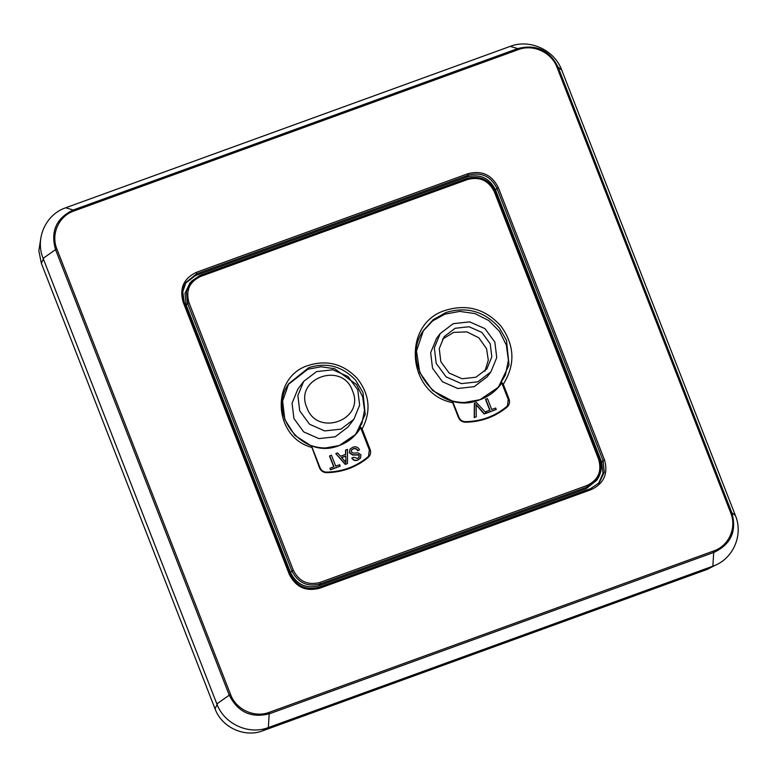 <?xml version="1.0" encoding="UTF-8"?>
<svg xmlns="http://www.w3.org/2000/svg" width="777" height="777" viewBox="0 0 777 777"><rect width="100%" height="100%" fill="white"/><g stroke="black" fill="none" stroke-linecap="round" stroke-linejoin="round"><path stroke-width="1.17" d="M288.209 384.518L307.818 369.23L321.134 366.773L334.654 368.735L356.604 384.644L362.684 396.882L364.51 410.314L361.888 423.514L355.079 435.042M303.671 381.41L297.863 389.102L292.065 403.244L293.939 418.589L303.739 431.915L318.881 438.607L335.159 436.81L348.038 427L353.846 419.318L340.967 429.118L324.689 430.924L309.547 424.232L299.737 410.907L297.873 395.561L303.671 381.41L316.55 371.61L332.828 369.813L347.97 376.505L357.77 389.831L359.644 405.176L353.846 419.318M310.936 445.503C320.512 448.795 330.002 448.795 339.403 445.493C348.737 441.987 355.866 435.955 360.819 427.389L362.131 428.962L370.143 449.504C371.192 452.661 370.512 455.351 368.113 457.566C356.119 467.356 342.259 472.387 326.544 472.659C323.222 472.523 320.882 470.93 319.512 467.89L311.402 445.979L294.978 435.489L284.838 419.619L282.605 401.117L288.714 383.702L308.906 367.589C326.806 362.111 342.327 366.249 355.468 380.021L362.956 392.434L365.219 414.52L355.73 434.333L339.355 445.464M360.819 427.389L361.422 429.312L362.131 428.962C371.367 411.334 369.735 394.483 357.226 378.399C343.463 363.976 327.204 359.634 308.45 365.384C270.542 376.758 272.785 436.888 311.509 447.348L312.033 447.241L311.402 445.979M306.818 407.459C293.891 378.438 342.404 360.819 352.505 390.87C365.433 419.891 316.929 437.509 306.818 407.459M452.068 400.883C461.616 403.341 470.969 402.942 480.128 399.689C489.228 396.309 496.532 390.656 502.029 382.74L503.282 384.275C515.433 364.84 514.733 345.551 501.194 326.398C485.868 309.11 467.317 303.749 445.551 310.305C401.495 323.465 406.925 394.085 452.661 402.651L452.068 400.883M497.804 387.869L505.438 374.951L508.391 360.188L506.361 345.134L499.543 331.42L488.704 320.522L474.97 313.597L459.829 311.402L444.92 314.151L432.546 320.998L422.941 331.303M440.18 333.595L436.509 338.461L430.652 352.758L432.536 368.259L442.443 381.73L457.75 388.49L474.203 386.674L487.218 376.767L490.889 371.901L477.874 381.808L461.421 383.634L446.115 376.864L436.208 363.403L434.324 347.892L440.18 333.595L453.195 323.688L469.648 321.872L484.955 328.632L494.862 342.103L496.746 357.605L490.889 371.901M490.229 343.784L491.822 356.857L486.888 368.881L475.932 377.224L462.062 378.758L449.184 373.067L440.841 361.713L439.248 348.65L444.182 336.616L455.137 328.282L469.017 326.738L481.886 332.43L490.229 343.784M484.916 371.192L488.306 360.169L486.557 348.65L478.817 337.791L466.87 331.886L453.671 332.381L442.482 339.17M358.916 457.517L359.091 455.895L358.226 454.963L352.719 455.06L349.407 452.845L349.98 449.252M349.407 452.845L350.097 449.096L352.641 447.309C355.711 446.163 358.012 447.018 359.547 449.873L357.624 450.747C356.624 448.873 355.118 448.28 353.098 448.951L351.515 449.97M360.441 458.245L357.828 460.091C355.206 461.101 353.205 460.44 351.826 458.1L353.749 457.235L357.381 458.449L359.013 457.41L359.275 455.652L358.401 454.72L352.904 454.817L349.592 452.602M345.59 454.574L345.512 450.252L347.533 449.339L347.465 463.5L345.493 464.209L335.771 453.613L337.616 452.942L340.511 456.245L345.765 454.331L345.687 450.009M347.465 463.5L345.318 464.452L335.771 453.613M333.789 467.006L329.516 456.06L331.439 455.186L335.713 466.132L339.666 464.695L340.229 466.122L330.565 469.629L330.011 468.201L333.974 466.763L329.701 455.817M340.229 466.122L330.39 469.871L330.011 468.201M368.531 456.216L369.347 449.97L360.8 428.049M311.509 447.348L312.033 447.241L320.046 467.783C321.289 470.541 323.417 471.989 326.437 472.125L326.544 472.659L326.437 472.125C342.006 471.843 355.72 466.86 367.599 457.177L368.599 456.128L367.599 457.167M507.439 405.779L508.255 399.533L501.981 383.44L502.573 384.615L503.282 384.275L509.052 399.067C510.101 402.224 509.43 404.904 507.031 407.129C495.027 416.919 481.167 421.95 465.452 422.222C462.14 422.076 459.79 420.493 458.43 417.453L452.661 402.651L453.185 402.544L452.661 402.651M293.317 570.221C298.999 581.478 307.886 585.557 319.969 582.468L586.985 485.508C598.173 480.147 602.068 471.435 598.649 459.353L494.308 191.725C488.626 180.468 479.739 176.389 467.657 179.477L200.641 276.427C189.452 281.789 185.557 290.511 188.976 302.593L293.317 570.221L291.909 570.91C297.96 582.886 307.41 587.227 320.27 583.945L587.286 486.985L586.985 485.508M357.828 460.091L358.003 459.848C355.4 460.858 353.399 460.198 352 457.867M353.098 448.951L351.602 449.854L351.301 451.893L353.273 453.078L358.1 452.894L360.965 454.904L360.528 458.129L358.003 459.848M357.624 450.747L357.808 450.505C356.798 448.64 355.293 448.038 353.282 448.708M359.547 449.873L357.808 450.505M345.92 462.432L345.804 455.953L341.589 457.478L345.92 462.432M502.029 382.74L501.981 383.44M489.792 410.363L485.528 399.407L487.451 398.543L491.715 409.489L495.677 408.051L496.231 409.479L486.577 412.985L486.023 411.557L489.976 410.12L485.712 399.174M496.231 409.479L486.392 413.228L486.023 411.557M476.282 416.725L474.213 417.647L474.378 403.457L476.447 402.535L486.247 413.102L484.362 413.791L476.087 404.39L476.282 416.725L474.397 417.404L474.553 403.224M486.247 413.102L484.178 414.034L475.903 404.623M452.369 401.039L458.964 417.327C460.207 420.095 462.344 421.542 465.365 421.678C480.914 421.406 494.628 416.423 506.507 406.74L507.031 407.129L506.507 406.74C494.619 416.433 480.905 421.416 465.345 421.688C462.325 421.552 460.198 420.104 458.954 417.346L458.43 417.453L458.954 417.346L452.583 401.369M319.094 585.712L586.111 488.762L596.785 480.244L597.882 478.525L601.116 469.104L599.708 459.139L495.367 191.511C489.316 179.536 479.856 175.184 466.996 178.477L199.98 275.427L191.356 281.284L186.373 291.686L187.558 303.273L291.909 570.91L290.53 572.581C296.629 584.644 306.148 589.024 319.094 585.712L320.27 583.945L319.969 582.468M598.649 459.353L599.718 459.11L495.367 191.472C489.325 179.506 479.875 175.165 467.026 178.457L200.01 275.417L190.006 282.809L184.994 293.279L186.189 304.953L290.53 572.581M345.804 455.953L345.872 459.838M345.697 460.071L345.736 462.665M341.404 457.721L345.619 456.186M185.499 283.187L195.532 275.563L467.181 176.933C480.04 173.64 489.5 177.991 495.551 189.967L601.709 462.247L602.981 473.339L598.562 483.469M319.58 588.257L591.229 489.617C603.952 483.527 608.372 473.611 604.496 459.877L498.339 187.607C491.88 174.815 481.779 170.173 468.045 173.689L196.396 272.319C183.673 278.419 179.254 288.335 183.129 302.059L289.287 574.339C295.746 587.13 305.847 591.763 319.58 588.257L318.92 587.257C305.963 590.569 296.435 586.188 290.345 574.125L184.198 301.816C181.701 294.939 182.313 288.432 186.033 282.313L196.707 273.795L195.532 275.563M713.801 550.922C728.845 545.872 736.917 527.738 730.749 512.937L557.041 67.395C551.583 52.341 533.09 43.833 518.346 49.611L73.825 211.014C58.78 216.074 50.709 234.198 56.876 249.009L230.584 694.551C236.062 709.624 254.526 718.094 269.279 712.334L713.801 550.922L712.859 566.171C732.876 559.469 743.667 535.275 735.431 515.588L561.722 70.056C554.467 50.01 529.836 38.685 510.207 46.377L65.686 207.78C45.678 214.491 34.887 238.675 43.123 258.362L216.832 703.894C224.087 723.941 248.718 735.265 268.347 727.573L712.859 566.171M40.802 238.267L38.85 250.835L41.366 263.354L215.074 708.896C221.756 727.418 244.6 737.917 262.733 730.798L707.245 569.395L715.53 565.083M339.277 445.503L325.466 447.97M452.097 400.903L432.595 390.53L419.774 372.572L416.472 351L423.407 330.546L433.197 319.687L446.008 312.509C466.89 306.225 484.673 311.373 499.378 327.952L506.497 340.316L509.032 365.035L498.407 387.199L480.001 399.699L464.588 402.467M423.407 330.546L423.416 330.546C398.387 364.957 440.646 416.608 480.031 399.679C487.228 397.037 493.346 392.871 498.407 387.199M361.422 429.312L369.434 449.854L370.143 449.504M368.599 456.128L369.347 449.97M367.589 457.177L368.113 457.566L367.589 457.177C355.711 466.87 341.987 471.853 326.437 472.125C323.426 471.979 321.299 470.532 320.046 467.764L311.198 445.668M319.512 467.89L320.046 467.783L319.512 467.89M465.345 421.688L465.452 422.222L465.345 421.688M509.052 399.067L508.343 399.417L507.507 405.681L506.517 406.73M502.573 384.615L508.255 399.533M188.976 302.593L186.189 304.953M200.641 276.427L200.01 275.417M467.657 179.477L467.026 178.457M494.308 191.725L495.367 191.472M586.111 488.762L587.286 486.985L597.882 478.525C601.583 472.416 602.194 465.947 599.718 459.11M184.198 301.816L290.345 574.125C296.464 586.169 305.992 590.549 318.939 587.237L590.569 488.616L591.229 489.617M601.709 462.247L603.078 460.567L604.283 472.241L599.261 482.721L590.617 488.607M604.496 459.877L603.078 460.567L496.93 188.296L495.551 189.967M467.181 176.933L468.346 175.155C481.303 171.853 490.831 176.224 496.93 188.296L498.339 187.607M468.045 173.689L468.346 175.155L196.707 273.795L196.396 272.319M184.168 301.797L182.77 291.783L186.033 282.313M184.188 301.845L183.129 302.059M289.287 574.339L290.345 574.125M318.939 587.237L590.569 488.616M730.749 512.937L731.808 512.684L558.1 67.143L557.041 67.395M735.431 515.588L731.808 512.684C736.975 530.973 731.079 544.182 714.131 552.301L269.619 713.704C251.321 718.385 237.869 712.198 229.264 695.162L230.584 694.551M269.279 712.334L268.347 727.573M56.876 249.009L55.556 249.621L229.264 695.162L216.832 703.894M43.123 258.362L55.556 249.621C50.379 231.332 56.274 218.123 73.232 210.004L73.825 211.014M518.346 49.611L517.744 48.592L73.232 210.004L65.686 207.78M510.207 46.377L517.744 48.592C536.043 43.91 549.494 50.097 558.1 67.143L561.722 70.056M710.605 566.987L707.245 569.395M266.278 728.263L262.733 730.798M217.453 703.671L215.074 708.896M43.745 258.139L41.366 263.354M355.73 434.333C351.214 439.403 345.736 443.113 339.306 445.474C304.118 460.606 266.356 414.442 288.714 383.702M506.507 406.74L507.507 405.691M590.588 488.607L599.261 482.721"/></g></svg>
